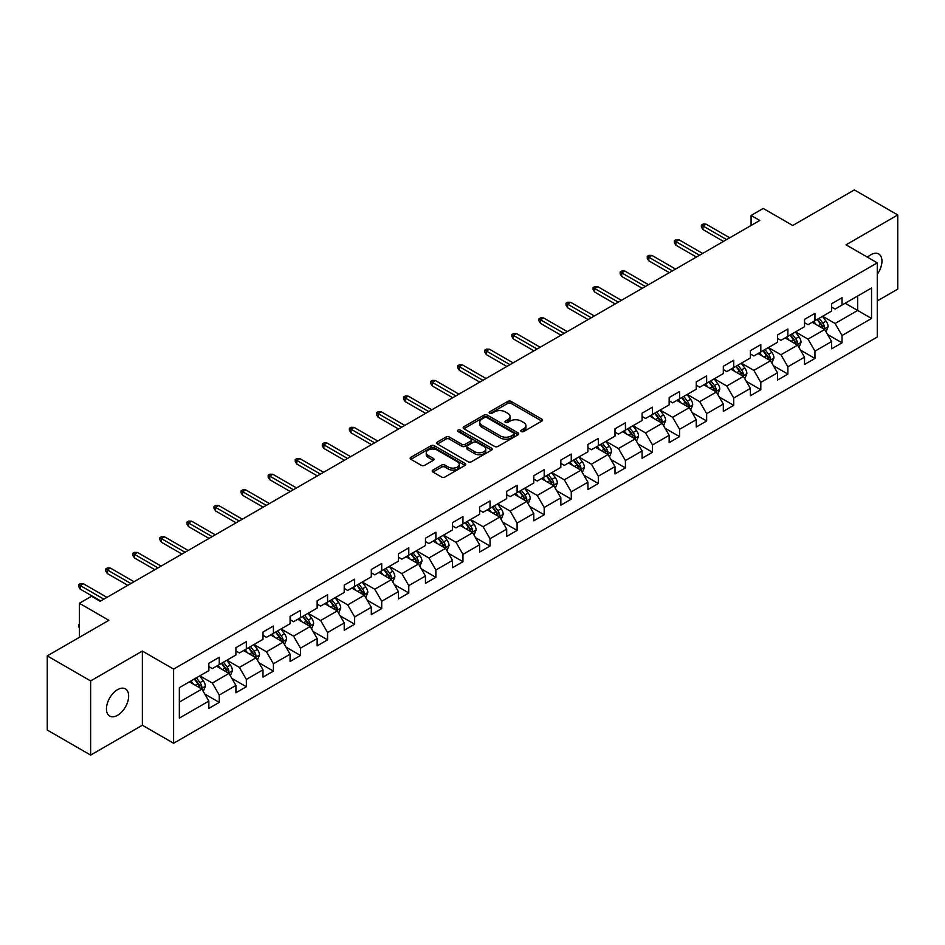 <?xml version="1.0" encoding="UTF-8"?>
<svg xmlns="http://www.w3.org/2000/svg" width="945" height="945" viewBox="0 0 945 945"><rect width="100%" height="100%" fill="white"/><g stroke="black" fill="none" stroke-linecap="round" stroke-linejoin="round"><path stroke-width="1.42" d="M521.321 431.546A1.689 0.969 0 0 0 523.707 431.546L541.804 421.092A2.41 1.394 0 0 0 542.513 420.112A2.41 1.394 0 0 0 541.804 419.119L511.139 401.424A2.41 1.394 0 0 0 507.737 401.424L489.628 411.866A1.689 0.969 0 0 0 489.144 412.563A1.689 0.969 0 0 0 489.628 413.248A1.689 0.969 0 0 0 492.014 413.248L494.365 411.89A7.714 4.453 0 0 1 505.268 411.89L507.819 413.367A7.714 4.453 0 0 1 510.076 416.521A7.714 4.453 0 0 1 507.819 419.663L505.481 421.021A1.689 0.969 0 0 0 504.984 421.706A1.689 0.969 0 0 0 505.481 422.391A1.689 0.969 0 0 0 507.867 422.391L510.205 421.045A7.714 4.453 0 0 1 521.108 421.045L523.66 422.521A7.714 4.453 0 0 1 525.928 425.663A7.714 4.453 0 0 1 523.66 428.817L521.321 430.164A1.689 0.969 0 0 0 520.825 430.849A1.689 0.969 0 0 0 521.321 431.546L521.321 430.164M117.546 715.306A15.711 9.072 120 0 0 127.811 701.462A15.711 9.072 120 0 0 125.401 688.881A15.711 9.072 120 0 0 117.546 689.661A15.711 9.072 120 0 0 107.281 703.505A15.711 9.072 120 0 0 109.691 716.086A15.711 9.072 120 0 0 117.546 715.306M877.267 274.334A15.711 9.072 120 0 0 878.696 253.969A15.711 9.072 120 0 0 870.841 254.737A15.711 9.072 120 0 0 867.534 257.241M432.94 470.078A2.41 1.394 0 0 0 432.231 471.059A2.41 1.394 0 0 0 432.94 472.039L441.551 477.012A2.41 1.394 0 0 0 444.953 477.012L465.058 465.401A2.41 1.394 0 0 0 465.767 464.42A2.41 1.394 0 0 0 465.058 463.44L434.393 445.733A2.41 1.394 0 0 0 430.979 445.733L410.874 457.333A2.41 1.394 0 0 0 410.177 458.325A2.41 1.394 0 0 0 410.874 459.305L421.269 465.306A2.41 1.394 0 0 0 424.683 465.306L433.282 460.333A2.41 1.394 0 0 0 433.991 459.353A2.41 1.394 0 0 0 433.282 458.372L428.132 455.395A6.45 3.721 0 0 1 426.242 452.761A6.45 3.721 0 0 1 430.223 449.324A6.45 3.721 0 0 1 437.24 450.139L457.427 461.786A6.45 3.721 0 0 1 459.317 464.42A6.45 3.721 0 0 1 455.336 467.858A6.45 3.721 0 0 1 448.32 467.054L444.953 465.105A2.41 1.394 0 0 0 441.551 465.105L432.94 470.078L432.94 472.039M877.267 300.935L897.75 289.111L897.75 214.964L854.363 189.91L792.737 225.477L763.229 208.443L751.086 215.46L759.756 220.468L100.194 601.268L91.511 596.26L79.356 603.276L79.356 637.343M90.637 680.932L90.637 755.09L142.364 725.228L142.364 651.07L90.637 680.932L47.25 655.889L108.864 620.31L79.356 603.276M142.364 651.07L173.608 669.107L877.267 262.864L877.267 337.011L173.608 743.266L173.608 669.107M897.75 214.964L846.023 244.826L877.267 262.864M494.53 446.418A2.41 1.394 0 0 0 497.944 446.418L518.037 434.818A2.41 1.394 0 0 0 518.746 433.826A2.41 1.394 0 0 0 518.037 432.845L487.372 415.138A2.41 1.394 0 0 0 483.97 415.138L463.865 426.75A2.41 1.394 0 0 0 463.156 427.731A2.41 1.394 0 0 0 463.865 428.711L494.53 446.418M458.656 431.912A1.689 0.969 0 0 1 460.369 432.148L460.369 430.14L491.554 448.143A2.41 1.394 0 0 1 492.25 449.123A2.41 1.394 0 0 1 491.554 450.103L471.449 461.715A2.41 1.394 0 0 1 468.035 461.715L437.37 444.008L437.37 442.047A2.41 1.394 0 0 0 436.661 443.028A2.41 1.394 0 0 0 437.37 444.008M437.37 442.047L445.981 437.074A2.41 1.394 0 0 1 449.383 437.074L461.821 444.256A2.41 1.394 0 0 0 465.223 444.256L470.941 440.961A2.41 1.394 0 0 0 471.638 439.98A2.41 1.394 0 0 0 470.941 438.988L457.982 431.522A1.689 0.969 0 0 1 457.498 430.825A1.689 0.969 0 0 1 458.538 429.928A1.689 0.969 0 0 1 460.369 430.14M90.637 755.09L47.25 730.036L47.25 655.889M204.77 694.02L219.264 702.383L219.264 695.071L235.919 685.444L235.919 692.768L246.338 686.755L246.338 679.431L262.993 669.816L262.993 677.128L273.412 671.115L273.412 663.803L290.08 654.176L290.08 661.5L300.486 655.487L300.486 648.164L317.154 638.548L317.154 645.86L327.572 639.848L327.572 632.536L344.228 622.92L344.228 630.232L354.647 624.22L354.647 616.908L371.302 607.281L371.302 614.604L381.721 608.592L381.721 601.268L398.388 591.653L398.388 598.965L408.795 592.952L408.795 585.64L425.463 576.013L425.463 583.337L435.881 577.324L435.881 570L452.537 560.385L452.537 567.697L462.955 561.684L462.955 554.372L479.611 544.757L479.611 552.069L490.03 546.056L490.03 538.744L506.697 529.117L506.697 536.429L517.104 530.417L517.104 523.105L533.771 513.489L533.771 520.801L544.19 514.789L544.19 507.477L560.846 497.85L560.846 505.173L571.264 499.161L571.264 491.837L587.92 482.222L587.92 489.534L598.339 483.521L598.339 476.209L615.006 466.582L615.006 473.906L625.413 467.893L625.413 460.569L642.08 450.954L642.08 458.266L652.499 452.253L652.499 444.941L669.154 435.326L669.154 442.638L679.573 436.625L679.573 429.313L696.229 419.686L696.229 427.01L706.647 420.997L706.647 413.674L723.315 404.058L723.315 411.37L733.722 405.358L733.722 398.046L750.389 388.419L750.389 395.742L760.808 389.73L760.808 382.406L777.463 372.791L777.463 380.103L787.882 374.09L787.882 366.778L804.538 357.163L804.538 364.475L814.956 358.462L814.956 351.15L831.624 341.523L831.624 348.835L842.03 342.822L842.03 335.51L871.538 318.477L871.538 288.012L857.658 296.033L857.658 310.456L871.538 318.477M219.264 702.383L208.845 708.396L208.845 701.084L179.337 718.117L179.337 687.653L208.845 670.619L208.845 663.295L219.264 657.283L219.264 664.607L235.919 654.979L235.919 647.668L246.338 641.655L246.338 648.967L262.993 639.352L262.993 632.04L273.412 626.027L273.412 633.339L290.08 623.712L290.08 616.4L300.486 610.387L300.486 617.699L317.154 608.084L317.154 600.772L327.572 594.759L327.572 602.071L344.228 592.456L344.228 585.132L354.647 579.12L354.647 586.443L371.302 576.816L371.302 569.504L381.721 563.492L381.721 570.804L398.388 561.188L398.388 553.876L408.795 547.864L408.795 555.176L425.463 545.548L425.463 538.237L435.881 532.224L435.881 539.536L452.537 529.921L452.537 522.609L462.955 516.596L462.955 523.908L479.611 514.293L479.611 506.969L490.03 500.956L490.03 508.28L506.697 498.653L506.697 491.341L517.104 485.328L517.104 492.64L533.771 483.025L533.771 475.701L544.19 469.689L544.19 477.012L560.846 467.385L560.846 460.073L571.264 454.061L571.264 461.373L587.92 451.757L587.92 444.445L598.339 438.433L598.339 445.745L615.006 436.117L615.006 428.806L625.413 422.793L625.413 430.105L642.08 420.49L642.08 413.178L652.499 407.165L652.499 414.477L669.154 404.862L669.154 397.538L679.573 391.525L679.573 398.849L696.229 389.222L696.229 381.91L706.647 375.897L706.647 383.209L723.315 373.594L723.315 366.282L733.722 360.269L733.722 367.581L750.389 357.954L750.389 350.642L760.808 344.63L760.808 351.942L777.463 342.326L777.463 335.014L787.882 329.002L787.882 336.314L804.538 326.698L804.538 319.375L814.956 313.362L814.956 320.686L831.624 311.059L831.624 303.747L842.03 297.734L842.03 305.046L871.538 288.012M216.488 666.201L228.973 673.419L212.318 683.046L199.82 675.829M208.845 666.603L212.318 668.611L219.264 664.607M212.318 683.046L219.264 695.071M228.973 673.419L235.919 685.444M243.562 650.573L256.06 657.791L239.392 667.406L226.894 660.189M235.919 650.975L239.392 652.983L246.338 648.967M239.392 667.406L246.338 679.431M256.06 657.791L262.993 669.816M270.636 634.945L283.134 642.151L266.466 651.778L253.969 644.561M262.993 635.347L266.466 637.343L273.412 633.339M266.466 651.778L273.412 663.803M283.134 642.151L290.08 654.176M297.71 619.306L310.208 626.523L293.552 636.139L281.055 628.933M290.08 619.707L293.552 621.716L300.486 617.699M293.552 636.139L300.486 648.164M310.208 626.523L317.154 638.548M324.785 603.678L337.282 610.895L320.627 620.511L308.129 613.293M317.154 604.079L320.627 606.076L327.572 602.071M320.627 620.511L327.572 632.536M337.282 610.895L344.228 622.92M351.871 588.038L364.368 595.255L347.701 604.883L335.203 597.665M344.228 588.44L347.701 590.448L354.647 586.443M347.701 604.883L354.647 616.908M364.368 595.255L371.302 607.281M378.945 572.41L391.443 579.628L374.775 589.243L362.278 582.025M371.302 572.812L374.775 574.82L381.721 570.804M374.775 589.243L381.721 601.268M391.443 579.628L398.388 591.653M406.019 556.782L418.517 563.988L401.861 573.615L389.364 566.398M398.388 557.172L401.861 559.18L408.795 555.176M401.861 573.615L408.795 585.64M418.517 563.988L425.463 576.013M433.093 541.142L445.591 548.36L428.935 557.975L416.438 550.77M425.463 541.544L428.935 543.552L435.881 539.536M428.935 557.975L435.881 570M445.591 548.36L452.537 560.385M460.18 525.514L472.677 532.732L456.01 542.347L443.512 535.13M452.537 525.916L456.01 527.912L462.955 523.908M456.01 542.347L462.955 554.372M472.677 532.732L479.611 544.757M487.254 509.875L499.751 517.092L483.084 526.719L470.586 519.502M479.611 510.276L483.084 512.284L490.03 508.28M483.084 526.719L490.03 538.744M499.751 517.092L506.697 529.117M514.328 494.247L526.826 501.464L510.17 511.08L497.672 503.862M506.697 494.648L510.17 496.645L517.104 492.64M510.17 511.08L517.104 523.105M526.826 501.464L533.771 513.489M541.402 478.607L553.9 485.824L537.244 495.452L524.747 488.234M533.771 479.009L537.244 481.017L544.19 477.012M537.244 495.452L544.19 507.477M553.9 485.824L560.846 497.85M568.488 462.979L580.986 470.197L564.319 479.812L551.821 472.594M560.846 463.381L564.319 465.389L571.264 461.373M564.319 479.812L571.264 491.837M580.986 470.197L587.92 482.222M595.563 447.351L608.06 454.557L591.393 464.184L578.895 456.967M587.92 447.753L591.393 449.749L598.339 445.745M591.393 464.184L598.339 476.209M608.06 454.557L615.006 466.582M622.637 431.711L635.134 438.929L618.479 448.544L605.981 441.339M615.006 432.113L618.479 434.121L625.413 430.105M618.479 448.544L625.413 460.569M635.134 438.929L642.08 450.954M649.711 416.083L662.209 423.301L645.553 432.916L633.055 425.699M642.08 416.485L645.553 418.481L652.499 414.477M645.553 432.916L652.499 444.941M662.209 423.301L669.154 435.326M676.797 400.444L689.295 407.661L672.627 417.288L660.13 410.071M669.154 400.845L672.627 402.853L679.573 398.849M672.627 417.288L679.573 429.313M689.295 407.661L696.229 419.686M703.871 384.816L716.369 392.033L699.702 401.649L687.204 394.431M696.229 385.217L699.702 387.226L706.647 383.209M699.702 401.649L706.647 413.674M716.369 392.033L723.315 404.058M730.946 369.188L743.443 376.393L726.788 386.021L714.29 378.803M723.315 369.589L726.788 371.586L733.722 367.581M726.788 386.021L733.722 398.046M743.443 376.393L750.389 388.419M758.02 353.548L770.518 360.766L753.862 370.381L741.364 363.175M750.389 353.95L753.862 355.958L760.808 351.942M753.862 370.381L760.808 382.406M770.518 360.766L777.463 372.791M785.106 337.92L797.604 345.138L780.936 354.753L768.439 347.536M777.463 338.322L780.936 340.318L787.882 336.314M780.936 354.753L787.882 366.778M797.604 345.138L804.538 357.163M812.18 322.28L824.678 329.498L808.01 339.125L795.513 331.908M804.538 322.682L808.01 324.69L814.956 320.686M808.01 339.125L814.956 351.15M824.678 329.498L831.624 341.523M845.161 303.239L857.658 310.456L835.096 323.485L822.599 316.268M831.624 307.054L835.096 309.062L842.03 305.046M835.096 323.485L842.03 335.51M142.364 725.228L173.608 743.266M751.086 215.46L751.086 225.477M179.337 702.088L201.899 689.059L189.402 681.841M201.899 689.059L208.845 701.084M827.536 334.459L842.03 342.822M800.462 350.099L814.956 358.462M773.388 365.727L787.882 374.09M746.314 381.355L760.808 389.73M719.228 396.994L733.722 405.358M692.153 412.622L706.647 420.997M665.079 428.262L679.573 436.625M638.005 443.89L652.499 452.253M610.919 459.518L625.413 467.893M583.845 475.158L598.339 483.521M556.77 490.786L571.264 499.161M529.696 506.425L544.19 514.789M502.61 522.053L517.104 530.417M475.536 537.693L490.03 546.056M448.462 553.321L462.955 561.684M421.387 568.949L435.881 577.324M394.301 584.589L408.795 592.952M367.227 600.217L381.721 608.592M340.153 615.856L354.647 624.22M313.079 631.484L327.572 639.848M285.992 647.112L300.486 655.487M258.918 662.752L273.412 671.115M231.844 678.38L246.338 686.755M521.994 431.782L523.66 430.814A7.714 4.453 0 0 0 525.928 427.672L525.928 425.663M510.076 416.521L510.076 418.517A7.714 4.453 0 0 1 507.819 421.671L506.154 422.628M541.804 419.119L541.804 421.092L511.139 403.42A2.41 1.394 0 0 0 507.737 403.42L490.301 413.485M518.037 432.845L518.037 434.818L487.372 417.147A2.41 1.394 0 0 0 483.97 417.147L463.901 428.735L463.865 426.75M513.785 434.523A1.689 0.969 0 0 0 514.281 433.826A1.689 0.969 0 0 0 513.785 433.141L486.864 417.595A1.689 0.969 0 0 0 484.478 417.595L482.009 419.025A7.714 4.453 0 0 0 479.753 422.179A7.714 4.453 0 0 0 482.009 425.321L500.413 435.94A7.714 4.453 0 0 0 511.316 435.94L513.785 434.523L513.785 436.519A1.689 0.969 0 0 0 514.281 435.834L514.281 433.826M479.753 422.179L479.753 424.175A7.714 4.453 0 0 0 482.009 427.329L482.009 425.321M513.785 436.519L511.316 437.948A7.714 4.453 0 0 1 500.413 437.948L482.009 427.329M437.405 444.032L445.981 439.082L445.981 437.074M471.638 439.98L471.638 441.976A2.41 1.394 0 0 1 470.941 442.969L465.223 446.264A2.41 1.394 0 0 1 461.821 446.264L449.383 439.082A2.41 1.394 0 0 0 445.981 439.082M460.369 432.148L491.518 450.127M474.721 451.71A6.45 3.721 0 0 0 481.749 452.513A6.45 3.721 0 0 0 485.73 449.076A6.45 3.721 0 0 0 483.84 446.442L476.729 442.343A2.41 1.394 0 0 0 473.315 442.343L467.61 445.638A2.41 1.394 0 0 0 466.913 446.619A2.41 1.394 0 0 0 467.61 447.599L474.721 451.71L474.721 453.706A6.45 3.721 0 0 0 481.749 454.521A6.45 3.721 0 0 0 485.73 451.084L485.73 449.076M466.913 446.619L466.913 448.615A2.41 1.394 0 0 0 467.61 449.607L467.61 447.599M474.721 453.706L467.61 449.607M459.317 464.42L459.317 466.428A6.45 3.721 0 0 1 455.336 469.866A6.45 3.721 0 0 1 448.32 469.051L444.953 467.113A2.41 1.394 0 0 0 441.551 467.113L432.975 472.063M426.242 452.761L426.242 454.769A6.45 3.721 0 0 0 428.132 457.404L428.132 455.395M433.247 460.357L428.132 457.404M465.023 465.424L434.393 447.741A2.41 1.394 0 0 0 430.979 447.741L410.91 459.329L410.874 457.333M826.048 331.872L828.115 326.675A6.509 3.756 -120 0 0 826.036 321.135L822.457 316.351M816.208 324.608L813.775 321.359M823.674 328.919L824.595 326.946A6.509 3.756 -120 0 0 822.741 323.036L819.161 318.252M817.531 319.197L821.5 324.501A3.319 1.914 60 0 1 822.103 325.505L824.595 326.946M817.071 319.457L820.662 324.241A6.509 3.756 60 0 1 822.516 328.151M726.611 239.605L702.974 225.961L702.974 229.564L701.403 227.06L701.403 225.064L702.974 225.961L706.092 224.154L729.729 237.809M702.974 229.564L723.48 241.412M701.403 225.064L703.139 224.059L706.092 224.154M798.974 347.512L801.041 342.303A6.509 3.756 -120 0 0 798.962 336.763L795.383 331.99M789.134 340.247L786.701 336.999M796.588 344.547L797.521 342.586A6.509 3.756 -120 0 0 795.666 338.676L792.075 333.892M790.445 334.825L794.426 340.141A3.319 1.914 60 0 1 795.028 341.145L797.521 342.586M789.996 335.097L793.576 339.869A6.509 3.756 60 0 1 795.442 343.791M771.888 363.14L773.955 357.942A6.509 3.756 -120 0 0 771.888 352.402L768.297 347.618M762.06 355.875L759.626 352.627M769.514 360.187L770.447 358.214A6.509 3.756 -120 0 0 768.58 354.304L765.001 349.52M763.371 350.465L767.352 355.769A3.319 1.914 60 0 1 767.954 356.773L770.447 358.214M762.922 350.725L766.501 355.509A6.509 3.756 60 0 1 768.368 359.419M699.536 255.244L675.888 241.589L675.888 245.204L674.328 242.7L674.328 240.691L675.888 241.589L679.018 239.794L702.655 253.437M675.888 245.204L696.406 257.052M674.328 240.691L676.065 239.687L679.018 239.794M672.45 270.872L648.813 257.229L648.813 260.832L647.254 258.328L647.254 256.331L648.813 257.229L651.944 255.422L675.58 269.077M648.813 260.832L669.332 272.68M647.254 256.331L648.991 255.327L651.944 255.422M744.814 378.768L746.881 373.57A6.509 3.756 -120 0 0 744.802 368.03L741.223 363.246M734.974 371.515L732.54 368.266M742.439 375.815L743.372 373.854A6.509 3.756 -120 0 0 741.506 369.932L737.927 365.16M736.297 366.093L740.266 371.397A3.319 1.914 60 0 1 740.868 372.413L743.372 373.854M735.848 366.353L739.427 371.137A6.509 3.756 60 0 1 741.282 375.047M717.739 394.408L719.806 389.21A6.509 3.756 -120 0 0 717.727 383.67L714.148 378.886M707.899 387.143L705.466 383.894M715.365 391.454L716.286 389.482A6.509 3.756 -120 0 0 714.432 385.572L710.853 380.788M709.222 381.733L713.191 387.037A3.319 1.914 60 0 1 713.794 388.041L716.286 389.482M708.762 381.993L712.353 386.777A6.509 3.756 60 0 1 714.207 390.687M690.665 410.035L692.732 404.838A6.509 3.756 -120 0 0 690.653 399.298L687.074 394.514M680.825 402.771L678.392 399.522M688.279 407.082L689.212 405.11A6.509 3.756 -120 0 0 687.358 401.2L683.767 396.416M682.136 397.361L686.117 402.664A3.319 1.914 60 0 1 686.72 403.669L689.212 405.11M681.688 397.621L685.267 402.405A6.509 3.756 60 0 1 687.133 406.315M645.376 286.512L621.739 272.857L621.739 276.472L620.18 273.967L620.18 271.959L621.739 272.857L624.858 271.061L648.506 284.705M621.739 276.472L642.257 288.308M620.18 271.959L621.904 270.955L624.858 271.061M618.302 302.14L594.665 288.497L594.665 292.099L593.094 289.595L593.094 287.587L594.665 288.497L597.783 286.689L621.42 300.333M594.665 292.099L615.171 303.947M593.094 287.587L594.83 286.595L597.783 286.689M591.227 317.78L567.579 304.125L567.579 307.739L566.02 305.223L566.02 303.227L567.579 304.125L570.709 302.317L594.346 315.973M567.579 307.739L588.097 319.575M566.02 303.227L567.756 302.223L570.709 302.317M564.141 333.408L540.505 319.764L540.505 323.367L538.945 320.863L538.945 318.855L540.505 319.764L543.635 317.957L567.272 331.601M540.505 323.367L561.023 335.215M538.945 318.855L540.682 317.851L543.635 317.957M537.067 349.036L513.43 335.392L513.43 338.995L511.871 336.491L511.871 334.495L513.43 335.392L516.549 333.585L540.197 347.24M513.43 338.995L533.949 350.843M511.871 334.495L513.607 333.49L516.549 333.585M509.993 364.675L486.356 351.02L486.356 354.635L484.785 352.131L484.785 350.122L486.356 351.02L489.475 349.225L513.111 362.868M486.356 354.635L506.863 366.471M484.785 350.122L486.521 349.118L489.475 349.225M482.919 380.303L459.27 366.66L459.27 370.263L457.711 367.759L457.711 365.75L459.27 366.66L462.4 364.853L486.037 378.508M459.27 370.263L479.788 382.111M457.711 365.75L459.447 364.758L462.4 364.853M455.833 395.943L432.196 382.288L432.196 385.903L430.636 383.398L430.636 381.39L432.196 382.288L435.326 380.481L458.963 394.136M432.196 385.903L452.714 397.739M430.636 381.39L432.373 380.386L435.326 380.481M428.758 411.571L405.121 397.928L405.121 401.53L403.562 399.026L403.562 397.018L405.121 397.928L408.24 396.12L431.889 409.764M405.121 401.53L425.64 413.378M403.562 397.018L405.299 396.014L408.24 396.12M401.684 427.199L378.047 413.556L378.047 417.158L376.476 414.654L376.476 412.658L378.047 413.556L381.166 411.748L404.803 425.404M378.047 417.158L398.554 429.006M376.476 412.658L378.213 411.654L381.166 411.748M374.61 442.839L350.961 429.184L350.961 432.798L349.402 430.294L349.402 428.286L350.961 429.184L354.091 427.388L377.728 441.031M350.961 432.798L371.479 444.646M349.402 428.286L351.138 427.282L354.091 427.388M347.524 458.467L323.887 444.823L323.887 448.426L322.328 445.922L322.328 443.914L323.887 444.823L327.017 443.016L350.654 456.671M323.887 448.426L344.405 460.274M322.328 443.914L324.064 442.921L327.017 443.016M320.449 474.106L296.813 460.451L296.813 464.066L295.253 461.562L295.253 459.553L296.813 460.451L299.931 458.656L323.58 472.299M296.813 464.066L317.331 475.902M295.253 459.553L296.99 458.549L299.931 458.656M293.375 489.734L269.738 476.091L269.738 479.694L268.167 477.19L268.167 475.181L269.738 476.091L272.857 474.284L296.494 487.927M269.738 479.694L290.245 491.542M268.167 475.181L269.904 474.177L272.857 474.284M266.301 505.374L242.652 491.719L242.652 495.334L241.093 492.817L241.093 490.821L242.652 491.719L245.783 489.912L269.419 503.567M242.652 495.334L263.171 507.17M241.093 490.821L242.83 489.817L245.783 489.912M239.215 521.002L215.578 507.359L215.578 510.961L214.019 508.457L214.019 506.449L215.578 507.359L218.708 505.551L242.345 519.195M215.578 510.961L236.096 522.809M214.019 506.449L215.755 505.445L218.708 505.551M212.141 536.63L188.504 522.987L188.504 526.589L186.945 524.085L186.945 522.089L188.504 522.987L191.622 521.179L215.271 534.835M188.504 526.589L209.022 538.437M186.945 522.089L188.681 521.085L191.622 521.179M663.579 425.675L665.646 420.466A6.509 3.756 -120 0 0 663.579 414.926L659.988 410.154M653.751 418.411L651.318 415.162M661.205 422.71L662.138 420.749A6.509 3.756 -120 0 0 660.271 416.839L656.692 412.055M655.062 412.989L659.043 418.304A3.319 1.914 60 0 1 659.645 419.308L662.138 420.749M654.613 413.26L658.192 418.033A6.509 3.756 60 0 1 660.059 421.954M636.505 441.303L638.572 436.106A6.509 3.756 -120 0 0 636.493 430.566L632.914 425.782M626.665 434.038L624.232 430.79M634.13 438.35L635.064 436.377A6.509 3.756 -120 0 0 633.197 432.467L629.618 427.683M627.988 428.628L631.957 433.932A3.319 1.914 60 0 1 632.559 434.936L635.064 436.377M627.539 428.888L631.118 433.672A6.509 3.756 60 0 1 632.973 437.582M609.43 456.943L611.498 451.734A6.509 3.756 -120 0 0 609.419 446.194L605.839 441.409M599.591 449.678L597.157 446.43M607.056 453.978L607.989 452.017A6.509 3.756 -120 0 0 606.123 448.095L602.544 443.323M600.914 444.256L604.883 449.56A3.319 1.914 60 0 1 605.485 450.576L607.989 452.017M600.453 444.516L604.044 449.3A6.509 3.756 60 0 1 605.899 453.21M582.356 472.571L584.423 467.373A6.509 3.756 -120 0 0 582.344 461.833L578.765 457.049M572.516 465.306L570.083 462.058M579.97 469.618L580.903 467.645A6.509 3.756 -120 0 0 579.049 463.735L575.458 458.951M573.828 459.896L577.808 465.2A3.319 1.914 60 0 1 578.411 466.204L580.903 467.645M573.379 460.156L576.958 464.94A6.509 3.756 60 0 1 578.824 468.85M555.282 488.199L557.337 483.001A6.509 3.756 -120 0 0 555.27 477.461L551.679 472.677M545.442 480.934L543.009 477.686M552.896 485.246L553.829 483.285A6.509 3.756 -120 0 0 551.963 479.363L548.383 474.579M546.753 475.524L550.734 480.828A3.319 1.914 60 0 1 551.337 481.832L553.829 483.285M546.304 475.784L549.884 480.568A6.509 3.756 60 0 1 551.75 484.478M528.196 503.839L530.263 498.629A6.509 3.756 -120 0 0 528.184 493.101L524.605 488.317M518.356 496.574L515.923 493.325M525.822 500.885L526.755 498.913A6.509 3.756 -120 0 0 524.888 495.003L521.309 490.219M519.679 491.164L523.648 496.468A3.319 1.914 60 0 1 524.251 497.472L526.755 498.913M519.23 491.424L522.809 496.208A6.509 3.756 60 0 1 524.664 500.118M501.122 519.466L503.189 514.269A6.509 3.756 -120 0 0 501.11 508.729L497.531 503.945M491.282 512.202L488.848 508.953M498.747 516.513L499.681 514.541A6.509 3.756 -120 0 0 497.814 510.631L494.235 505.847M492.605 506.792L496.574 512.095A3.319 1.914 60 0 1 497.176 513.1L499.681 514.541M492.144 507.052L495.735 511.836A6.509 3.756 60 0 1 497.59 515.746M474.047 535.106L476.115 529.897A6.509 3.756 -120 0 0 474.036 524.357L470.456 519.585M464.208 527.842L461.774 524.593M471.661 532.141L472.594 530.18A6.509 3.756 -120 0 0 470.74 526.27L467.149 521.486M465.519 522.42L469.5 527.723A3.319 1.914 60 0 1 470.102 528.739L472.594 530.18M465.07 522.691L468.649 527.464A6.509 3.756 60 0 1 470.515 531.385M446.973 550.734L449.029 545.537A6.509 3.756 -120 0 0 446.961 539.997L443.37 535.213M437.133 543.469L434.7 540.221M444.587 547.781L445.52 545.808A6.509 3.756 -120 0 0 443.654 541.898L440.075 537.114M438.445 538.059L442.425 543.363A3.319 1.914 60 0 1 443.028 544.367L445.52 545.808M437.996 538.319L441.575 543.103A6.509 3.756 60 0 1 443.441 547.013M419.887 566.362L421.954 561.165A6.509 3.756 -120 0 0 419.875 555.625L416.296 550.84M410.047 559.109L407.614 555.861M417.513 563.409L418.446 561.448A6.509 3.756 -120 0 0 416.58 557.526L413 552.754M411.37 553.687L415.339 558.991A3.319 1.914 60 0 1 415.942 560.007L418.446 561.448M410.921 553.947L414.501 558.731A6.509 3.756 60 0 1 416.355 562.641M392.813 582.002L394.88 576.804A6.509 3.756 -120 0 0 392.801 571.264L389.222 566.48M382.973 574.737L380.54 571.489M390.439 579.049L391.372 577.076A6.509 3.756 -120 0 0 389.505 573.166L385.926 568.382M384.296 569.327L388.265 574.631A3.319 1.914 60 0 1 388.867 575.635L391.372 577.076M383.835 569.587L387.426 574.371A6.509 3.756 60 0 1 389.281 578.281M365.739 597.63L367.806 592.432A6.509 3.756 -120 0 0 365.727 586.892L362.148 582.108M355.899 590.365L353.465 587.117M363.353 594.677L364.286 592.704A6.509 3.756 -120 0 0 362.431 588.794L358.84 584.01M357.21 584.955L361.191 590.259A3.319 1.914 60 0 1 361.793 591.263L364.286 592.704M356.761 585.215L360.34 589.999A6.509 3.756 60 0 1 362.207 593.909M338.664 613.27L340.72 608.06A6.509 3.756 -120 0 0 338.653 602.52L335.062 597.748M328.825 606.005L326.391 602.756M336.278 610.305L337.211 608.344A6.509 3.756 -120 0 0 335.345 604.434L331.766 599.65M330.136 600.583L334.117 605.899A3.319 1.914 60 0 1 334.719 606.903L337.211 608.344M329.687 600.855L333.266 605.627A6.509 3.756 60 0 1 335.132 609.549M311.578 628.897L313.645 623.7A6.509 3.756 -120 0 0 311.566 618.16L307.987 613.376M301.738 621.633L299.305 618.384M309.204 625.944L310.137 623.972A6.509 3.756 -120 0 0 308.271 620.062L304.692 615.278M303.061 616.223L307.031 621.526A3.319 1.914 60 0 1 307.633 622.531L310.137 623.972M302.613 616.483L306.192 621.267A6.509 3.756 60 0 1 308.046 625.177M284.504 644.537L286.571 639.328A6.509 3.756 -120 0 0 284.492 633.788L280.913 629.004M274.664 637.273L272.231 634.024M282.13 641.572L283.063 639.611A6.509 3.756 -120 0 0 281.197 635.69L277.617 630.917M275.987 631.851L279.956 637.154A3.319 1.914 60 0 1 280.559 638.17L283.063 639.611M275.527 632.111L279.118 636.895A6.509 3.756 60 0 1 280.972 640.804M185.066 552.27L161.43 538.615L161.43 542.229L159.859 539.725L159.859 537.717L161.43 538.615L164.548 536.819L188.185 550.462M161.43 542.229L181.936 554.065M159.859 537.717L161.595 536.713L164.548 536.819M257.43 660.165L259.497 654.968A6.509 3.756 -120 0 0 257.418 649.428L253.839 644.644M247.59 652.9L245.157 649.652M255.055 657.212L255.977 655.239A6.509 3.756 -120 0 0 254.122 651.329L250.531 646.545M248.901 647.49L252.882 652.794A3.319 1.914 60 0 1 253.484 653.798L255.977 655.239M248.452 647.75L252.031 652.534A6.509 3.756 60 0 1 253.898 656.444M157.992 567.898L134.344 554.254L134.344 557.857L132.784 555.353L132.784 553.345L134.344 554.254L137.474 552.447L161.111 566.09M134.344 557.857L154.862 569.705M132.784 553.345L134.521 552.352L137.474 552.447M230.356 675.793L232.411 670.596A6.509 3.756 -120 0 0 230.344 665.056L226.753 660.271M220.516 668.528L218.082 665.28M227.969 672.84L228.903 670.879A6.509 3.756 -120 0 0 227.036 666.957L223.457 662.173M221.827 663.118L225.808 668.422A3.319 1.914 60 0 1 226.41 669.426L228.903 670.879M221.378 663.378L224.957 668.162A6.509 3.756 60 0 1 226.824 672.072M130.906 583.537L107.269 569.882L107.269 573.497L105.71 570.981L105.71 568.984L107.269 569.882L110.4 568.075L134.036 581.73M107.269 573.497L127.788 585.333M105.71 568.984L107.446 567.98L110.4 568.075M203.269 691.433L205.337 686.224A6.509 3.756 -120 0 0 203.258 680.695L199.678 675.911M193.43 684.168L190.996 680.92M200.895 688.48L201.828 686.507A6.509 3.756 -120 0 0 199.962 682.597L196.383 677.813M194.753 678.758L198.722 684.062A3.319 1.914 60 0 1 199.324 685.066L201.828 686.507M194.304 679.018L197.883 683.802A6.509 3.756 60 0 1 199.749 687.712M79.356 627.87L78.636 626.7L79.356 624.279M79.356 625.117L78.636 624.704M103.832 599.165L80.195 585.522L80.195 589.125L78.636 586.621L78.636 584.612L80.195 585.522L83.314 583.715L106.962 597.358M80.195 589.125L100.713 600.973M78.636 584.612L80.372 583.608L83.314 583.715M523.66 430.814L523.66 428.817M505.481 422.391L505.481 421.021M507.819 421.671L507.819 419.663M489.628 413.248L489.628 411.866M507.737 403.42L507.737 401.424M511.139 403.42L511.139 401.424M483.97 417.147L483.97 415.138M487.372 417.147L487.372 415.138M500.413 437.948L500.413 435.94M511.316 437.948L511.316 435.94M449.383 439.082L449.383 437.074M461.821 446.264L461.821 444.256M465.223 446.264L465.223 444.256M470.941 442.969L470.941 440.961M491.554 450.103L491.554 448.143M441.551 467.113L441.551 465.105M444.953 467.113L444.953 465.105M448.32 469.051L448.32 467.054M433.282 460.333L433.282 458.372M430.979 447.741L430.979 445.733M434.393 447.741L434.393 445.733M465.058 465.401L465.058 463.44M824.04 329.132L828.068 326.805M822.741 323.036L826.036 321.135M818.11 325.706L820.662 324.241M796.954 344.76L800.994 342.433M795.666 338.676L798.962 336.763M791.036 341.346L793.576 339.869M769.88 360.399L773.92 358.06M768.58 354.304L771.888 352.402M763.962 356.974L766.501 355.509M742.805 376.027L746.833 373.7M741.506 369.932L744.802 368.03M736.876 372.613L739.427 371.137M715.731 391.655L719.759 389.328M714.432 385.572L717.727 383.67M709.801 388.241L712.353 386.777M688.645 407.295L692.685 404.968M687.358 401.2L690.653 399.298M682.727 403.869L685.267 402.405M661.571 422.923L665.611 420.596M660.271 416.839L663.579 414.926M655.653 419.509L658.192 418.033M634.497 438.563L638.525 436.224M633.197 432.467L636.493 430.566M628.567 435.137L631.118 433.672M607.422 454.191L611.45 451.864M606.123 448.095L609.419 446.194M601.492 450.777L604.044 449.3M580.336 469.83L584.376 467.491M579.049 463.735L582.344 461.833M574.418 466.405L576.958 464.94M553.262 485.458L557.302 483.131M551.963 479.363L555.27 477.461M547.344 482.033L549.884 480.568M526.188 501.086L530.216 498.759M524.888 495.003L528.184 493.101M520.258 497.672L522.809 496.208M499.114 516.726L503.142 514.399M497.814 510.631L501.11 508.729M493.184 513.3L495.735 511.836M472.027 532.354L476.067 530.027M470.74 526.27L474.036 524.357M466.109 528.94L468.649 527.464M444.953 547.994L448.993 545.655M443.654 541.898L446.961 539.997M439.035 544.568L441.575 543.103M417.879 563.622L421.907 561.295M416.58 557.526L419.875 555.625M411.949 560.208L414.501 558.731M390.805 579.25L394.833 576.922M389.505 573.166L392.801 571.264M384.875 575.836L387.426 574.371M363.719 594.889L367.759 592.562M362.431 588.794L365.727 586.892M357.801 591.464L360.34 589.999M336.644 610.517L340.684 608.19M335.345 604.434L338.653 602.52M330.726 607.103L333.266 605.627M309.57 626.157L313.598 623.818M308.271 620.062L311.566 618.16M303.64 622.731L306.192 621.267M282.496 641.785L286.524 639.458M281.197 635.69L284.492 633.788M276.566 638.371L279.118 636.895M255.41 657.413L259.45 655.086M254.122 651.329L257.418 649.428M249.492 653.999L252.031 652.534M228.336 673.053L232.375 670.726M227.036 666.957L230.344 665.056M222.418 669.627L224.957 668.162M201.261 688.681L205.301 686.353M199.962 682.597L203.258 680.695M195.343 685.267L197.883 683.802"/></g></svg>
